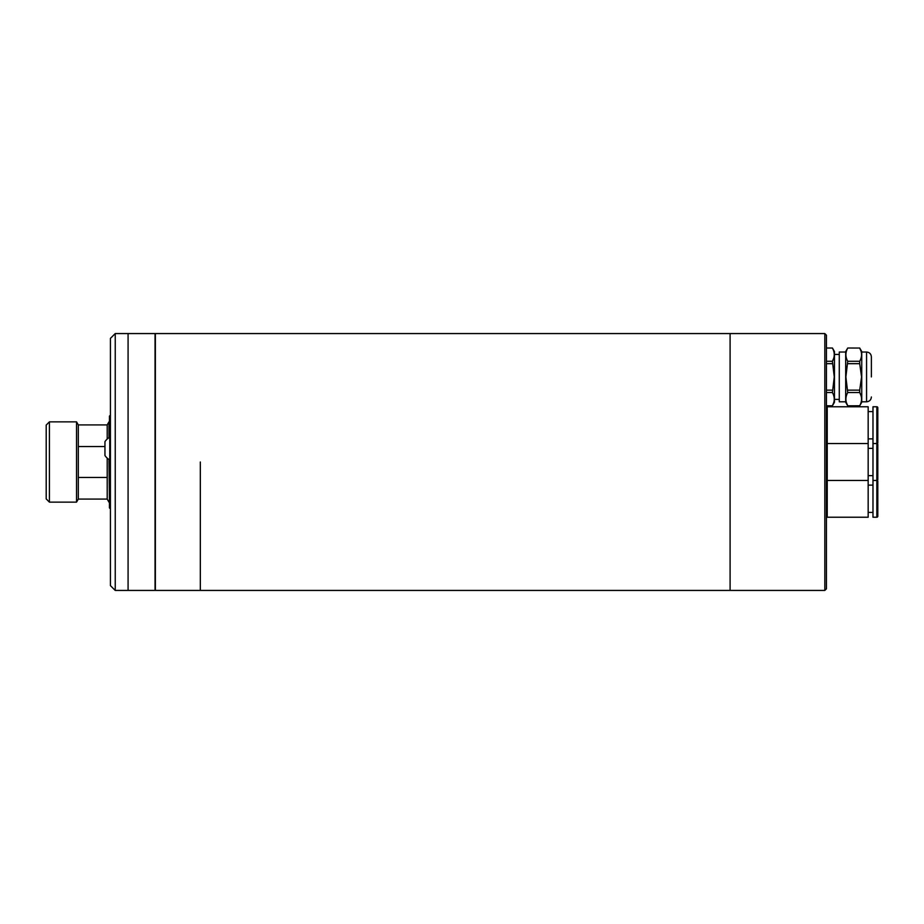 <?xml version="1.0" encoding="UTF-8"?>
<svg xmlns="http://www.w3.org/2000/svg" width="924" height="924" viewBox="0 0 924 924"><rect width="100%" height="100%" fill="white"/><g stroke="black" fill="none" stroke-linecap="round" stroke-linejoin="round"><path stroke-width="1.39" d="M200.323 462L200.323 590.436L200.323 462M730.099 462L730.099 590.436L824.82 590.436L824.82 333.564L730.099 333.564L730.099 590.436L155.371 590.436L155.371 333.564L730.099 333.564L730.099 462M824.82 333.564L826.426 335.169L826.426 588.831L824.82 590.436M877.211 443.612A0.959 0.959 0 0 0 877.8 442.723L877.8 407.727A0.959 0.959 0 0 0 876.841 406.768L872.984 406.768L872.984 480.457L876.841 480.457A0.959 0.959 0 0 0 877.8 479.498L877.8 472.43M872.984 443.543L876.841 443.543A0.959 0.959 0 0 1 877.8 444.502L877.8 479.498M868.167 475.641L872.984 475.641M868.167 448.359L872.984 448.359M826.426 479.66A0.797 0.797 0 0 0 827.234 480.457L868.167 480.457L868.167 517.232L827.234 517.232A0.797 0.797 0 0 1 826.426 516.435M826.426 444.34A0.797 0.797 0 0 1 827.234 443.543L868.167 443.543L868.167 480.457M827.003 458.292L827.003 454.585M827.003 465.708L826.426 467.556M877.8 451.57L877.8 444.502M872.984 480.457L872.984 517.232L876.841 517.232A0.959 0.959 0 0 0 877.8 516.273L877.8 481.277A0.959 0.959 0 0 0 877.211 480.388M868.167 512.416L872.984 512.416M868.167 485.123L872.984 485.123M826.426 481.115A0.797 0.797 0 0 1 826.888 480.388M826.426 498.775L827.003 491.36M826.426 504.331L827.003 502.483L826.426 504.331M877.8 407.727L877.8 442.723M868.167 438.877L872.984 438.877M868.167 411.584L872.984 411.584M826.426 407.565A0.797 0.797 0 0 1 827.234 406.768L868.167 406.768L868.167 443.543M826.426 442.885A0.797 0.797 0 0 0 826.888 443.612M826.426 425.225L826.426 419.669M826.426 430.792L827.003 428.932L826.426 430.792M845.691 401.801L839.269 401.801L839.269 352.032L845.691 352.032M859.701 348.013L861.745 351.547L861.745 402.275L859.701 405.809L847.735 405.809L845.691 402.275L845.691 351.547L847.735 348.013L859.701 348.048L847.735 348.013M846.43 402.714L847.735 405.775C845.287 401.386 845.287 396.974 847.735 392.538L845.876 376.911L847.735 361.284C845.287 356.895 845.287 352.483 847.735 348.048M847.735 405.809L859.701 405.775C862.15 401.339 862.15 396.927 859.701 392.538L859.701 390.147L847.735 390.147M847.735 363.675L859.701 363.675L861.561 376.911L859.701 390.147M861.006 395.611L859.932 392.966M871.378 376.911L871.378 356.849C871.089 353.915 869.484 352.31 866.562 352.032L861.745 352.032M833.714 402.714L832.42 405.775L834.453 402.275L834.453 351.547L832.42 348.013L826.426 348.013M826.426 405.775L832.42 405.775C834.857 401.386 834.857 396.974 832.42 392.538L834.268 376.911L832.42 361.284C834.857 356.895 834.857 352.483 832.42 348.048L832.42 348.013M859.701 363.675L859.701 361.284L847.735 361.284M833.714 358.223L832.42 361.284L826.426 361.284M832.42 348.048L826.426 348.048M832.42 363.675L826.426 363.675M826.426 390.147L832.42 390.147M832.42 392.538L826.426 392.538M861.006 351.12L859.701 348.048C862.15 352.437 862.15 356.86 859.701 361.284M847.735 392.538L859.701 392.538M49.411 502.136L49.411 421.864L46.2 425.075L46.2 498.925L49.411 502.136L76.542 502.136L76.542 421.864L78.309 424.913L78.309 446.546L104.955 446.546M78.309 446.546L78.309 499.087L76.542 502.136M108.963 459.471L109.448 502.136M107.207 458.142L107.207 499.087L108.963 502.136M78.309 424.913L107.207 424.913L107.207 439.039M107.207 424.913L108.963 421.864L108.963 437.71M107.207 477.454L78.309 477.454M115.234 590.436L128.078 590.436L128.078 462L128.078 590.436L155.047 590.436L155.047 333.564L115.234 333.564L115.234 590.436L110.418 585.62L110.418 338.38L115.234 333.564M128.078 462L128.078 333.564L128.078 462M110.418 464.645L109.771 463.998L109.771 433.183L110.418 432.536M109.771 459.933A12.844 12.844 0 0 1 104.955 455.497L104.955 441.684A12.844 12.844 0 0 1 109.771 437.237M110.095 464.322L110.095 508.558L109.448 507.911L109.448 459.759M109.448 437.422L109.448 416.089L110.095 415.442L110.095 432.859M876.841 406.768L876.841 517.232M827.234 406.768L827.234 517.232M861.745 401.801L866.562 401.801L866.562 352.032M839.269 399.387L834.453 399.387M866.562 401.801C869.484 401.513 871.089 399.907 871.378 396.985M832.42 405.809L826.426 405.809M839.269 354.435L834.453 354.435M78.309 499.087L107.207 499.087M49.411 421.864L76.542 421.864"/></g></svg>
